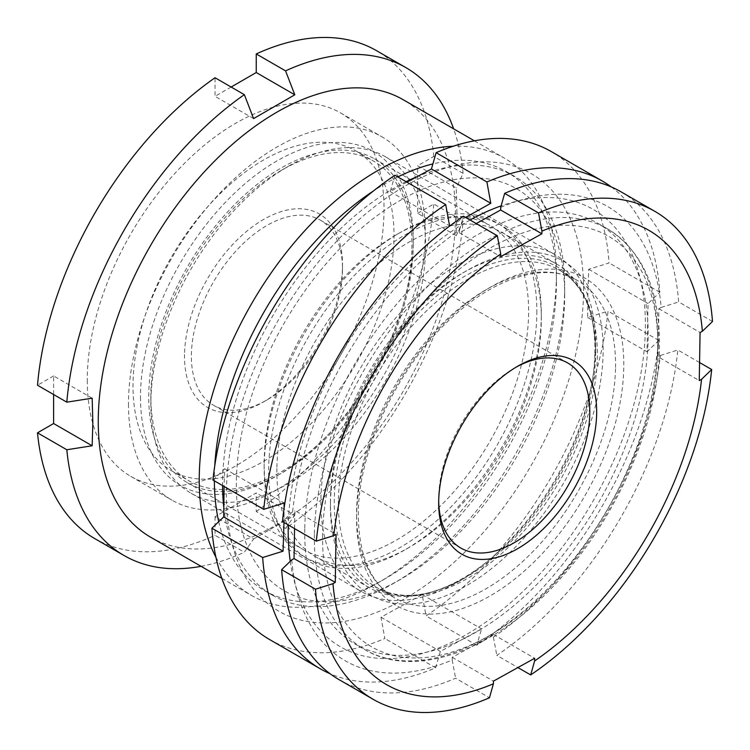 <?xml version="1.0" encoding="UTF-8"?>
<svg xmlns="http://www.w3.org/2000/svg" width="750" height="750" viewBox="0 0 750 750"><rect width="100%" height="100%" fill="white"/><g stroke="black" fill="none" stroke-linecap="round" stroke-linejoin="round"><path stroke-width="0.56" stroke-dasharray="3.75 2.81" d="M536.859 311.091A192.834 111.338 -60 0 1 400.5 547.266A192.834 111.338 -60 0 1 264.15 468.534A192.834 111.338 -60 0 1 400.5 232.359A192.834 111.338 -60 0 1 536.859 311.091M264.15 463.772A187.003 107.972 120 0 0 302.878 549.384A187.003 107.972 120 0 0 446.981 499.284A187.003 107.972 120 0 0 528.609 311.091A187.003 107.972 120 0 0 489.881 225.478A187.003 107.972 120 0 0 396.375 234.741A187.003 107.972 120 0 0 264.15 463.772L264.15 468.534M140.503 397.153A192.834 111.338 120 0 0 276.853 475.875A192.834 111.338 120 0 0 413.212 239.7A192.834 111.338 120 0 0 276.853 160.978A192.834 111.338 120 0 0 140.503 397.153M413.212 244.462A187.003 107.972 -60 0 1 280.978 473.494A187.003 107.972 -60 0 1 187.472 482.756A187.003 107.972 -60 0 1 148.744 397.153A187.003 107.972 -60 0 1 230.372 208.95A187.003 107.972 -60 0 1 374.475 158.85A187.003 107.972 -60 0 1 413.212 244.462L413.212 239.7M128.484 404.091A209.831 121.153 120 0 0 171.938 500.147A209.831 121.153 120 0 0 333.637 443.934A209.831 121.153 120 0 0 425.231 232.762A209.831 121.153 120 0 0 381.769 136.706A209.831 121.153 120 0 0 220.078 192.919A209.831 121.153 120 0 0 128.484 404.091M87.263 380.297A209.831 121.153 120 0 0 130.725 476.353A209.831 121.153 120 0 0 292.425 420.131A209.831 121.153 120 0 0 384.019 208.969A209.831 121.153 120 0 0 340.556 112.903A209.831 121.153 120 0 0 178.856 169.125A209.831 121.153 120 0 0 87.263 380.297M150.562 537.169A252.581 145.828 120 0 0 345.206 469.5A252.581 145.828 120 0 0 455.456 215.316A252.581 145.828 120 0 0 403.144 99.684M218.719 521.681A241.894 139.659 120 0 0 264.441 590.569A241.894 139.659 120 0 0 385.387 578.587A241.894 139.659 120 0 0 556.434 282.338L556.434 273.609A252.581 145.828 120 0 0 504.122 157.988A252.581 145.828 120 0 0 453.206 146.241M556.434 282.338A241.894 139.659 120 0 0 506.334 171.6A241.894 139.659 120 0 0 432.891 163.922M397.828 176.925A241.894 139.659 120 0 0 373.406 190.988M214.763 465.759A241.894 139.659 120 0 0 214.35 479.841A241.894 139.659 120 0 0 214.35 480.844M564.675 295.022A232.181 134.053 120 0 0 400.5 200.241A232.181 134.053 120 0 0 236.325 484.594A232.181 134.053 120 0 0 400.5 579.384A232.181 134.053 120 0 0 564.675 295.022L564.675 287.091A241.894 139.659 120 0 0 514.575 176.363A241.894 139.659 120 0 0 416.184 177.047M406.078 181.678A241.894 139.659 120 0 0 222.591 484.594A241.894 139.659 120 0 0 222.591 485.606M201.066 566.316A281.719 162.656 120 0 0 244.35 552.244L253.594 538.987L215.034 516.722L256.247 492.928L256.247 511.528L285.562 528.45A281.719 162.656 120 0 0 463.097 220.959L456.234 235.594L456.909 212.184L456.234 187.997L417.675 165.741L433.781 156.441L463.097 173.362L456.234 187.997M463.097 173.362A281.719 162.656 120 0 0 453.637 128.841M253.594 538.987L294.806 515.194L256.247 492.928M285.562 528.45L294.806 515.194M433.781 156.441A281.719 162.656 120 0 0 376.5 50.653M456.234 235.594L417.675 213.328L417.675 165.741M417.675 213.328L433.781 204.028L463.097 220.959M256.247 511.528A281.719 162.656 120 0 0 433.781 204.028M215.034 516.722L215.034 535.322L244.35 552.244M94.781 538.612A281.719 162.656 120 0 0 215.034 535.322M92.166 398.194L53.606 375.928L53.606 394.528M53.606 375.928L37.5 385.228M231.141 87.038L215.034 96.328L215.034 77.737M223.716 506.588A241.894 139.659 120 0 0 272.691 595.331A241.894 139.659 120 0 0 393.637 583.35A241.894 139.659 120 0 0 564.675 287.091M215.916 557.241A252.581 145.828 120 0 0 251.541 595.462A252.581 145.828 120 0 0 377.831 582.956A252.581 145.828 120 0 0 556.434 273.609M253.594 118.594L215.034 96.328M541.284 317.691A192.834 111.338 120 0 0 541.322 313.669A192.834 111.338 120 0 0 406.706 233.953A192.834 111.338 120 0 0 268.659 467.091A192.834 111.338 120 0 0 404.972 549.844A192.834 111.338 120 0 0 541.284 317.691M276.9 467.213A187.003 107.972 -60 0 1 360.047 281.288A187.003 107.972 -60 0 1 502.594 232.819A187.003 107.972 -60 0 1 541.322 318.431A187.003 107.972 -60 0 1 541.284 322.331A187.003 107.972 -60 0 1 409.097 547.463A187.003 107.972 -60 0 1 315.591 556.725A187.003 107.972 -60 0 1 276.9 467.213M330.478 502.781A192.834 111.338 -60 0 1 466.791 270.637A192.834 111.338 -60 0 1 603.103 353.391A192.834 111.338 -60 0 1 465.056 586.519A192.834 111.338 -60 0 1 330.441 506.812A192.834 111.338 -60 0 1 330.478 502.781M594.862 353.269A187.003 107.972 120 0 0 556.172 263.756A187.003 107.972 120 0 0 462.666 273.019A187.003 107.972 120 0 0 330.478 498.141A187.003 107.972 120 0 0 330.441 502.05A187.003 107.972 120 0 0 369.169 587.653A187.003 107.972 120 0 0 511.716 539.184A187.003 107.972 120 0 0 594.862 353.269M583.509 294.553A252.581 145.828 -60 0 1 400.434 601.172A252.581 145.828 -60 0 1 226.425 490.228A252.581 145.828 -60 0 1 409.509 183.609A252.581 145.828 -60 0 1 583.509 294.553M269.634 639.562A281.719 162.656 120 0 0 384.853 638.494L380.972 617.194L422.175 594.609L426.056 615.919A281.719 162.656 120 0 0 608.044 311.128L587.653 317.466L587.869 293.203L588.703 269.288L609.094 262.941A281.719 162.656 120 0 0 551.353 151.603M290.259 561.319A252.581 145.828 120 0 0 478.125 627.356A252.581 145.828 120 0 0 645.337 330.244A252.581 145.828 120 0 0 501.122 205.875M611.25 186.909A281.719 162.656 -60 0 1 659.869 292.266L648.056 303.562L647.016 351.741L658.819 340.444A281.719 162.656 -60 0 1 476.841 645.234L481.537 628.884L440.334 651.459L435.637 667.809A281.719 162.656 -60 0 1 330.159 673.772M470.053 220.003A252.581 145.828 120 0 0 288.272 524.963M450.684 225.3L465.581 217.425M283.988 522.488L284.119 507.984M212.944 480.037L224.747 468.731L224.072 486.459M406.866 182.137L390.225 191.597L394.922 175.247M659.869 292.266L609.094 262.941M658.819 340.444L608.044 311.128M476.841 645.234L426.056 615.919M435.637 667.809L384.853 638.494M380.972 617.194L440.334 651.459M422.175 594.609L481.537 628.884M587.653 317.466L647.016 351.741M588.703 269.288L648.056 303.562M390.225 191.597L449.587 225.862M224.747 468.731L284.109 503.006M515.934 367.266A106.856 61.697 120 0 0 514.237 368.222A106.856 61.697 120 0 0 438.694 497.362A106.856 61.697 120 0 0 438.675 499.097A106.856 61.697 120 0 0 438.694 501.047M184.528 354.516A111.722 64.5 120 0 0 263.512 401.934A111.722 64.5 120 0 0 342.488 266.925A111.722 64.5 120 0 0 342.506 265.116A111.722 64.5 120 0 0 264.291 219.056A111.722 64.5 120 0 0 184.528 354.516M342.488 270.816A106.856 61.697 -60 0 1 266.944 399.956A106.856 61.697 -60 0 1 213.516 405.244A106.856 61.697 -60 0 1 191.4 354.591A106.856 61.697 -60 0 1 238.725 248.063A106.856 61.697 -60 0 1 320.372 220.162A106.856 61.697 -60 0 1 342.506 269.081A106.856 61.697 -60 0 1 342.488 270.816M394.003 238.369A184.575 106.566 120 0 0 355.8 150.872A184.575 106.566 120 0 0 214.763 199.069A184.575 106.566 120 0 0 133.022 383.072A184.575 106.566 120 0 0 171.225 470.569A184.575 106.566 120 0 0 312.262 422.372A184.575 106.566 120 0 0 394.003 238.369M411.863 248.681A184.575 106.566 120 0 0 373.659 161.184A184.575 106.566 120 0 0 281.372 170.325A184.575 106.566 120 0 0 150.881 393.384A184.575 106.566 120 0 0 150.853 396.384A184.575 106.566 120 0 0 189.084 480.881A184.575 106.566 120 0 0 330.122 432.684A184.575 106.566 120 0 0 411.863 248.681M425.597 248.841A194.288 112.172 120 0 0 385.387 156.731A194.288 112.172 120 0 0 288.234 166.359A194.288 112.172 120 0 0 150.881 401.156A194.288 112.172 120 0 0 150.853 404.316A194.288 112.172 120 0 0 191.091 493.256A194.288 112.172 120 0 0 339.553 442.528A194.288 112.172 120 0 0 425.597 248.841M595.613 346.997A194.288 112.172 120 0 0 595.641 343.837A194.288 112.172 120 0 0 555.394 254.897A194.288 112.172 120 0 0 406.941 305.625A194.288 112.172 120 0 0 320.897 499.312A194.288 112.172 120 0 0 361.106 591.413A194.288 112.172 120 0 0 458.259 581.794A194.288 112.172 120 0 0 595.613 346.997M304.762 528.862A242.869 140.222 120 0 0 355.022 643.987A242.869 140.222 120 0 0 540.6 580.575A242.869 140.222 120 0 0 648.15 338.466A242.869 140.222 120 0 0 597.891 223.341A242.869 140.222 120 0 0 412.312 286.753A242.869 140.222 120 0 0 304.762 528.862M699.572 362.531L677.831 349.978A281.719 162.656 120 0 1 496.819 655.378L517.913 667.566M291.759 559.866A262.294 151.434 -60 0 0 452.203 659.991L452.25 657.328L493.453 634.481L493.406 637.144A262.294 151.434 -60 0 0 660.337 355.509L658.05 356.775L699.263 380.578M294.562 528.591L294.862 510.553L336.084 534.347M476.212 223.566L459.459 232.847L459.506 230.184A262.294 151.434 -60 0 0 292.584 511.819L294.862 510.553M500.709 207.338A262.294 151.434 -60 0 1 661.153 307.453L658.866 308.728L658.05 356.775M660.337 355.509L677.831 349.978M493.406 637.144L496.819 655.378M712.5 321.469L678.647 301.922A281.719 162.656 120 0 0 621 191.812M661.153 307.453L678.647 301.922M459.506 230.184L463.463 216.197M292.584 511.819L282.45 521.606M339.281 679.772A281.719 162.656 120 0 0 455.606 678.225L489.459 697.772M452.203 659.991L455.606 678.225M493.453 634.481L534.666 658.275M452.25 657.328L493.463 681.122M459.459 232.847L500.672 256.65M658.866 308.728L700.078 332.522M595.613 354.572A184.828 106.706 120 0 0 595.641 351.562A184.828 106.706 120 0 0 466.238 275.363A184.828 106.706 120 0 0 334.275 499.472A184.828 106.706 120 0 0 464.944 577.931A184.828 106.706 120 0 0 595.613 354.572M338.4 500.484A183.122 105.722 120 0 0 376.303 587.288A183.122 105.722 120 0 0 516.225 539.475A183.122 105.722 120 0 0 597.319 356.916A183.122 105.722 120 0 0 559.416 270.113A183.122 105.722 120 0 0 419.494 317.925A183.122 105.722 120 0 0 338.4 500.484M615.534 367.434A183.122 105.722 120 0 0 577.631 280.631A183.122 105.722 120 0 0 437.709 328.444A183.122 105.722 120 0 0 356.616 510.994A183.122 105.722 120 0 0 394.519 597.806A183.122 105.722 120 0 0 534.441 549.984A183.122 105.722 120 0 0 615.534 367.434M356.616 515.662A188.953 109.088 120 0 0 487.547 597.366A188.953 109.088 120 0 0 623.775 367.528A188.953 109.088 120 0 0 492.844 285.825A188.953 109.088 120 0 0 356.616 515.662M322.622 534.506A237.037 136.856 120 0 0 486.872 637.013A237.037 136.856 120 0 0 657.769 348.684A237.037 136.856 120 0 0 493.519 246.178A237.037 136.856 120 0 0 322.622 534.506M314.372 534.412A242.869 140.222 120 0 0 364.641 649.547A242.869 140.222 120 0 0 550.219 586.125A242.869 140.222 120 0 0 657.769 344.016A242.869 140.222 120 0 0 607.5 228.891A242.869 140.222 120 0 0 421.931 292.303A242.869 140.222 120 0 0 314.372 534.412M280.978 473.494L276.853 475.875M130.725 476.353L171.938 500.147M474.384 140.812L504.122 157.988M506.334 171.6L514.575 176.363M187.472 482.756L302.878 549.384M374.475 158.85L489.881 225.478M400.5 579.384L393.637 583.35M264.441 590.569L272.691 595.331M385.387 578.587L377.831 582.956M221.812 578.297L251.541 595.462M340.556 112.903L381.769 136.706M396.375 234.741L400.5 232.359M541.322 318.431L541.322 313.669M462.666 273.019L466.791 270.637M556.172 263.756L502.594 232.819M369.169 587.653L315.591 556.725M330.441 502.05L330.441 506.812M409.097 547.463L404.972 549.844M438.675 499.097L438.675 503.072M266.944 399.956L263.512 401.934M213.516 405.244L460.809 548.025M355.8 150.872L373.659 161.184M281.372 170.325L288.234 166.359M385.387 156.731L555.394 254.897M458.259 581.794L464.944 577.931C429.581 597.459 400.031 600.581 376.303 587.288L394.519 597.806C370.5 583.472 358.444 555.337 358.322 513.384C358.463 448.256 400.266 362.278 455.222 314.644C499.303 274.969 548.137 262.641 577.631 280.631L559.416 270.113C582.797 284.016 594.872 311.166 595.641 351.562L595.641 343.837M597.891 223.341L607.5 228.891C642.562 250.772 659.888 289.941 659.475 346.397C658.847 420.469 619.378 513.337 561.666 577.144C498.45 649.087 416.438 680.644 364.641 649.547L355.022 643.987M191.091 493.256L361.106 591.413M150.853 396.384L150.853 404.316M171.225 470.569L189.084 480.881M320.372 220.162L567.666 362.934M342.506 269.081L342.506 265.116M514.237 368.222L517.669 366.244"/><path stroke-width="1.12" d="M474.384 140.812L403.144 99.684A252.581 145.828 120 0 0 208.509 167.353A252.581 145.828 120 0 0 98.259 421.537A252.581 145.828 120 0 0 150.562 537.169L221.812 578.297M453.206 146.241A252.581 145.828 120 0 0 199.238 479.841A252.581 145.828 120 0 0 215.916 557.241M432.891 163.922A241.894 139.659 120 0 0 397.828 176.925M373.406 190.988A241.894 139.659 120 0 0 214.763 465.759M416.184 177.047A241.894 139.659 120 0 0 406.078 181.678M453.637 128.841A281.719 162.656 120 0 0 405.816 67.575A281.719 162.656 120 0 0 285.562 70.866L294.806 94.8L253.594 118.594L244.35 94.659A281.719 162.656 120 0 0 66.816 402.159L92.166 398.194L92.841 422.381L92.166 445.781L53.606 423.525L37.5 432.825A281.719 162.656 120 0 0 94.781 538.612L124.097 555.534A281.719 162.656 120 0 0 201.066 566.316M37.5 432.825L66.816 449.747L92.166 445.781M66.816 449.747A281.719 162.656 120 0 0 124.097 555.534M405.816 67.575L376.5 50.653A281.719 162.656 120 0 0 256.247 53.944L285.562 70.866M53.606 394.528L53.606 423.525M244.35 94.659L215.034 77.737A281.719 162.656 120 0 0 37.5 385.228L66.816 402.159M294.806 94.8L256.247 72.534L231.141 87.038M256.247 72.534L256.247 53.944M222.591 485.606A241.894 139.659 120 0 0 223.716 506.588M214.35 480.844A241.894 139.659 120 0 0 218.719 521.681M224.072 486.459L223.706 516.919L211.894 528.216A281.719 162.656 120 0 0 269.634 639.562L320.409 668.878A281.719 162.656 -60 0 1 262.669 557.531L283.059 551.184L283.988 522.488M288.272 524.963A252.581 145.828 120 0 0 288.253 525.928A252.581 145.828 120 0 0 290.259 561.319M330.159 673.772A281.719 162.656 -60 0 1 320.409 668.878M501.122 205.875A252.581 145.828 120 0 0 470.053 220.003M465.581 217.425L490.791 203.287L486.909 181.978A281.719 162.656 -60 0 1 602.128 180.919A281.719 162.656 -60 0 1 611.25 186.909M284.119 507.984L284.109 503.006L263.719 509.353A281.719 162.656 -60 0 1 445.706 204.562L449.587 225.862L450.684 225.3M445.706 204.562L394.922 175.247A281.719 162.656 120 0 0 212.944 480.037L263.719 509.353M602.128 180.919L551.353 151.603A281.719 162.656 120 0 0 436.125 152.662L431.428 169.012L406.866 182.137M486.909 181.978L436.125 152.662M262.669 557.531L211.894 528.216M431.428 169.012L490.791 203.287M223.706 516.919L283.059 551.184M596.653 413.672A111.722 64.5 -60 0 1 516.891 549.122A111.722 64.5 -60 0 1 438.675 503.072A111.722 64.5 -60 0 1 438.694 501.253A111.722 64.5 -60 0 1 517.669 366.244A111.722 64.5 -60 0 1 596.653 413.672M438.694 501.047A106.856 61.697 120 0 0 460.809 548.025A106.856 61.697 120 0 0 542.456 520.116A106.856 61.697 120 0 0 589.781 413.588A106.856 61.697 120 0 0 567.666 362.934A106.856 61.697 120 0 0 515.934 367.266M701.55 379.303L699.263 380.578L700.078 332.522L702.366 331.256A262.294 151.434 120 0 0 541.931 231.131L541.884 233.794L500.672 256.65L500.719 253.978A262.294 151.434 120 0 0 333.797 535.613L336.084 534.347L335.269 582.394L332.981 583.669A262.294 151.434 120 0 0 493.416 683.784L493.463 681.122L534.666 658.275L534.628 660.938A262.294 151.434 120 0 0 701.55 379.303L711.684 369.525L699.572 362.531M711.684 369.525A281.719 162.656 -60 0 1 530.672 674.925L517.913 667.566M493.416 683.784L489.459 697.772A281.719 162.656 -60 0 1 373.134 699.309A281.719 162.656 -60 0 1 315.478 589.2L281.625 569.653L291.759 559.866L294.047 558.6L294.562 528.591M476.212 223.566L500.662 210L541.884 233.794M504.666 193.35L538.519 212.897A281.719 162.656 -60 0 1 654.853 211.35L621 191.812A281.719 162.656 120 0 0 504.666 193.35L500.709 207.338L500.662 210M530.672 674.925L534.628 660.938M654.853 211.35A281.719 162.656 -60 0 1 712.5 321.469L702.366 331.256M538.519 212.897L541.931 231.131M316.303 541.144A281.719 162.656 -60 0 1 497.316 235.744L463.463 216.197A281.719 162.656 120 0 0 282.45 521.606L316.303 541.144L333.797 535.613M497.316 235.744L500.719 253.978M281.625 569.653A281.719 162.656 120 0 0 339.281 679.772L373.134 699.309M315.478 589.2L332.981 583.669M294.047 558.6L335.269 582.394"/></g></svg>
